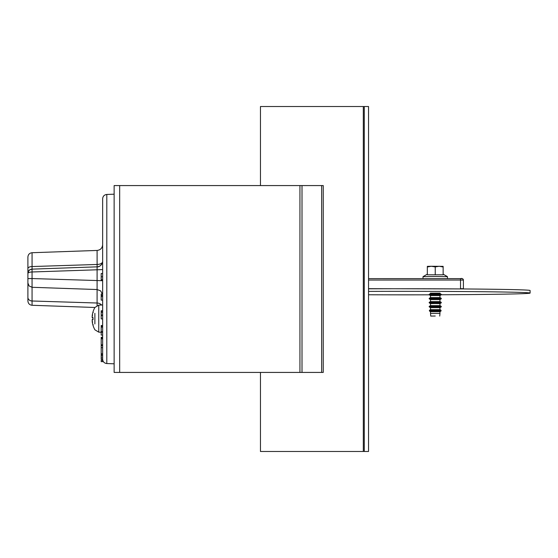 <?xml version="1.0" encoding="UTF-8"?>
<svg xmlns="http://www.w3.org/2000/svg" width="558" height="558" viewBox="0 0 558 558"><rect width="100%" height="100%" fill="white"/><g stroke="black" fill="none" stroke-linecap="round" stroke-linejoin="round"><path stroke-width="0.84" d="M363.314 451.478L364.276 451.478L364.276 106.522L368.545 106.522L368.545 451.478L364.276 451.478L364.276 106.522L363.314 106.522L363.314 451.478L260.46 451.478L260.46 372.423M363.314 106.522L260.46 106.522L260.46 185.577M302.011 185.577L321.652 185.577L321.652 372.423L114.139 372.423L114.139 185.577L302.011 185.577L302.011 372.423M321.652 372.423L323.249 372.423L323.249 185.577L321.652 185.577M94.888 313.317L94.888 323.954M92.984 319.413L92.237 319.483L92.984 319.413L92.251 319.483L92.189 320.522L92.251 319.483A22.948 2.176 -5 0 0 93.005 319.741L93.005 317.537A22.948 2.176 -175 0 0 92.251 317.788L92.182 316.832M92.189 320.515L92.189 320.522A22.725 16.838 15 0 0 92.6 322.301A22.725 14.738 166.8 0 1 92.189 320.843L92.251 321.903L92.244 320.836M93.249 324.777L93.005 325.251A22.948 22.759 -137.4 0 1 92.251 321.903A22.948 22.759 -137.4 0 0 92.984 325.181M92.984 312.096A22.948 22.759 -42.6 0 0 92.251 315.375L92.182 316.435A22.725 14.738 13.2 0 1 92.6 314.97A22.725 16.838 165 0 0 92.189 316.756L92.251 317.788L92.984 317.851L92.237 317.795L92.984 317.858M92.189 316.756L92.223 317.781M92.251 315.375A22.948 22.759 -42.6 0 1 93.005 312.027L93.005 311.936A22.997 22.997 0 0 1 94.888 307.486L98.752 305.121L102.644 304.982M463.405 288.953L463.405 280.088A1.437 1.437 180 0 0 461.968 278.651L368.545 278.63L460.531 278.63L460.531 280.046L463.405 280.088C462.903 278.651 461.947 278.163 460.531 278.63M101.2 361.64L102.644 361.675L101.2 361.64L101.2 360.28L102.644 360.28L102.644 361.64M102.644 361.612L101.2 361.612M102.644 361.577L101.2 361.577M27.9 276.873L27.9 276.329M27.9 272.388L27.9 276.217M27.9 270.379L27.9 268.593A4.311 2.044 0 0 1 32.064 266.55L32.064 252.718C29.525 253.039 28.137 254.476 27.9 257.029L27.9 300.971C28.137 303.524 29.525 304.961 32.064 305.282L32.057 269.144C29.525 269.479 28.137 270.923 27.9 273.476C28.137 272.59 29.525 272.095 32.064 271.976L102.644 269.598M27.9 279.384L27.9 276.921M27.9 281.274L27.9 281.671M27.9 281.218L27.9 278.616L32.064 278.554L102.644 280.716M27.9 276.552L27.9 276.963M102.644 359.233C102.874 361.786 104.262 363.223 106.801 363.544L106.801 194.456C104.262 194.777 102.874 196.214 102.644 198.767L102.644 359.282L101.2 359.282L102.644 359.282M101.2 280.297L102.644 280.297L101.2 280.297L101.2 273.497L102.644 273.497L101.2 273.497M102.644 279.76L101.2 279.76M102.644 279.718L101.2 279.718M102.644 293.996L101.2 293.996L101.2 300.113L102.644 300.113M102.644 296.382L101.2 296.382M102.644 296.138L101.2 296.138M102.644 295.468L101.2 295.468M102.644 294.24L101.2 294.24M102.644 310.785L101.2 310.785L101.2 318.89L102.644 318.89M102.644 315.514L101.2 315.514M102.644 315.033L101.2 315.033M102.644 312.375L101.2 312.375M102.644 311.266L101.2 311.266M102.644 325.516L101.2 325.516L101.2 335.1L102.644 335.1M102.644 332.289L101.2 332.289M102.644 331.598L101.2 331.598M102.644 327.127L101.2 327.127M102.644 326.207L101.2 326.207M102.644 337.255L101.2 337.255L101.2 359.282M101.2 345.632L102.644 345.632L102.644 347.69L101.2 347.69M102.644 344.781L101.2 344.781M102.644 338.79L101.2 338.79M102.644 338.113L101.2 338.113M101.2 354.686L102.644 354.686L102.644 355.858L101.2 355.858M102.644 353.723L101.2 353.723M102.644 355.858L102.644 357.866L101.2 357.866M102.644 357.866L102.644 359.192M28.277 284.726L27.9 282.983L29.072 285.933L32.05 287.293L97.092 289.532L97.092 305.491M32.064 269.577L32.064 266.55L97.092 264.464A5.747 2.929 180 0 0 102.567 262.009M27.9 297.386A4.311 3.606 -0 0 0 32.064 300.992L97.092 303.015A5.747 4.834 -0 0 1 101.556 305.024M97.092 266.843L32.057 269.144L97.092 266.843C100.433 267.317 103.077 262.49 102.644 261.095A5.747 5.747 -0 0 1 97.099 266.843L97.092 289.532L100.573 290.858L102.491 293.996M435.24 303.545L430.504 303.615L429.2 302.861L441.273 302.854L439.969 303.615L435.24 303.545M439.962 299.59L439.962 301.599L441.273 302.352L429.2 302.352L429.2 302.854M439.962 303.615L439.969 305.624L430.504 305.624L429.2 306.377L429.2 306.886L430.511 307.639L430.504 309.648L429.402 310.29L441.078 310.29L439.962 309.648L430.511 309.648M439.962 301.599L430.504 301.599L429.2 302.352M439.962 305.624L441.273 306.377L429.2 306.377M439.962 295.566L439.962 297.574L441.273 298.328L441.273 298.83L439.969 299.59L430.504 299.59L430.504 301.599M439.962 307.639L441.273 306.879L429.2 306.879M441.273 298.83L429.2 298.83L430.504 299.59M439.962 309.648L439.969 307.639L430.504 307.639M441.273 298.328L429.2 298.328L429.2 298.83M439.962 297.574L430.504 297.574L429.2 298.328M439.969 311.664L441.008 311.057L429.465 311.057L429.402 310.29M439.969 293.041L439.962 293.55L441.273 294.303L441.273 294.812L439.969 295.566L430.504 295.566L430.504 297.574M429.465 311.057L430.504 311.657L430.504 313.394L439.969 313.394L439.969 311.657L430.504 311.657M441.273 294.812L429.2 294.812A126.485 1.751 180 0 1 368.545 294.764M441.273 294.303L429.2 294.303L429.2 294.812L430.504 295.566M439.962 293.55L430.504 293.55L429.2 294.303M435.24 316.016L430.741 316.079L435.24 316.016M433.692 278.63L436.781 278.63M424.505 278.63L445.968 278.63M423.02 278.63L423.02 276.649L435.24 276.482L447.453 276.649L447.453 278.63M427.337 266.347L431.285 266.257L427.33 266.996L427.33 266.354L427.33 274.808L443.143 274.808L443.143 274.166L447.453 276.649M443.143 266.347L443.143 266.996L443.143 266.354L431.285 266.257L435.24 266.933L439.188 266.257L443.143 266.996L443.143 274.166M435.24 266.933L435.24 274.745M430.504 293.131L439.969 293.131M441.273 294.757A126.485 1.751 180 0 0 530.1 293.083L530.1 290.495A126.485 1.751 180 0 0 368.545 288.814M530.1 293.083A126.485 1.751 180 0 0 368.545 291.402M299.932 185.577L299.932 372.423M119.677 185.577L119.677 372.423M93.005 325.342A22.997 22.997 0 0 0 94.888 329.792L98.752 332.156L98.752 305.121M460.531 288.932L368.545 288.674M463.391 288.953A1.437 1.437 -0 0 0 463.405 288.709L460.531 288.674L460.531 280.046L368.545 280.046M102.644 276.747L101.2 276.747M32.064 252.718L97.092 250.444L97.12 266.843M98.752 332.156L101.2 332.24M92.984 317.544L92.984 319.727L92.984 317.544M93.249 312.501L93.005 311.936M32.057 269.144C29.658 270.177 29.086 268.775 27.9 273.476M27.9 285.612L27.9 284.482M32.064 305.282L94.895 307.479M97.092 250.444C100.475 250.019 102.33 248.101 102.644 244.704M106.801 363.544L114.139 363.802M106.801 194.456L114.139 194.198M430.504 303.615L430.504 305.624M441.273 302.352L441.273 302.854M441.273 306.377L441.273 306.879M441.008 311.057L441.078 310.29M430.741 316.079L430.504 313.394M430.504 293.041L430.504 293.55M439.732 316.079L439.969 313.394M427.33 274.159L423.02 276.649"/></g></svg>
